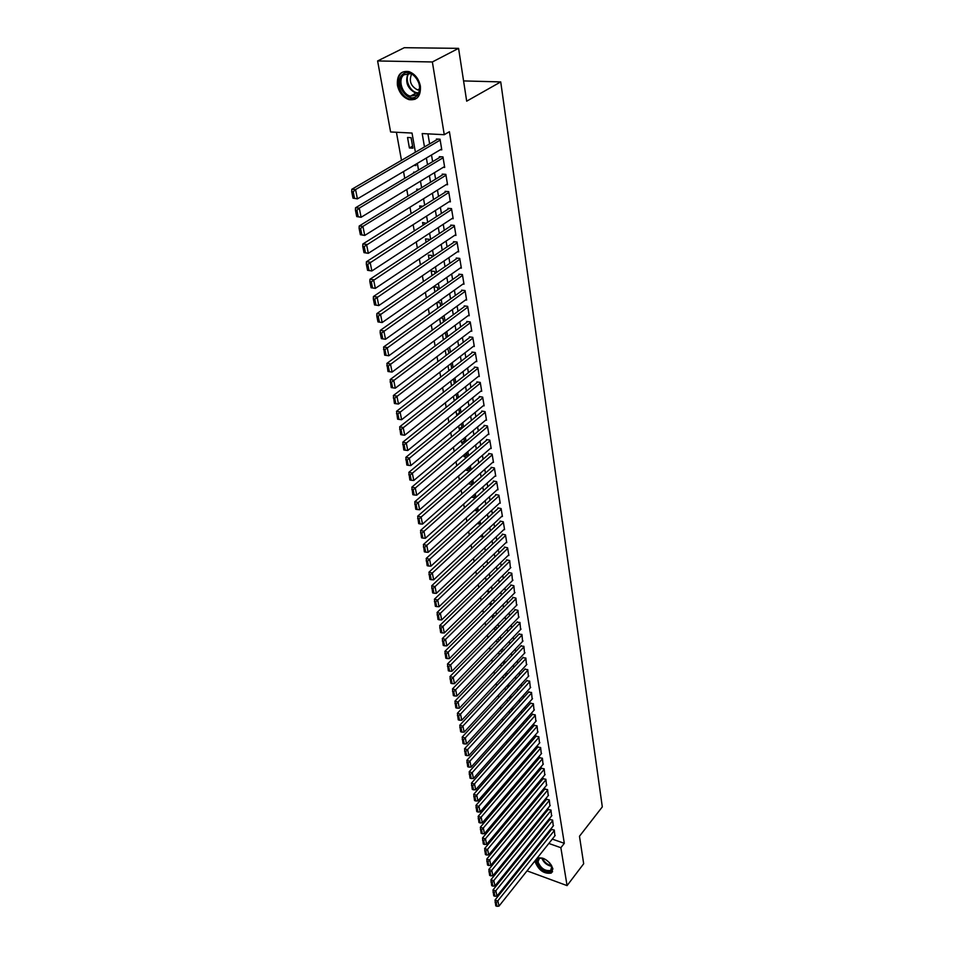 <?xml version="1.0" encoding="UTF-8"?>
<svg xmlns="http://www.w3.org/2000/svg" width="954" height="954" viewBox="0 0 954 954"><rect width="100%" height="100%" fill="white"/><g stroke="black" fill="none" stroke-linecap="round" stroke-linejoin="round"><path stroke-width="1.43" d="M420.368 86.003C420.976 96.032 417.22 100.575 409.099 99.657C403.053 97.535 399.166 92.753 397.436 85.335C396.721 75.127 400.561 70.548 408.956 71.61C414.918 73.875 418.723 78.669 420.368 86.003M537.329 857.92C544.376 857.288 549.552 860.913 552.891 868.796L551.269 873.077C544.257 874.114 538.962 870.561 535.385 862.428L535.385 860.365M524.473 863.263L524.259 862.082M522.637 853.246L522.41 852.005M520.789 843.133L520.55 841.822M518.916 832.914L522.434 828.621L522.172 827.273M396.411 132.26L401.491 160.32M403.53 171.553L404.746 178.326M406.774 189.5L407.966 196.095M409.981 207.209L411.138 213.624M413.142 224.691L414.274 230.94M416.266 241.934L417.363 248.016M419.343 258.963L420.416 264.878M422.383 275.766L423.421 281.513M425.389 292.353L426.402 297.946M428.346 308.726L429.336 314.164M431.268 324.897L432.234 330.191M434.165 340.864L435.096 346.004M437.015 356.629L437.922 361.626M439.83 372.191L440.712 377.057M442.608 387.562L443.467 392.297M445.363 402.755L446.198 407.346M448.07 417.757L448.881 422.217M450.753 432.579L451.54 436.908M453.412 447.223L454.164 451.421M456.024 461.688L456.763 465.767M458.612 475.974L459.327 479.945M461.164 490.094L461.867 493.945M463.692 504.058L464.371 507.79M466.184 517.843L466.84 521.468M468.652 531.485L469.285 534.991M471.097 544.961L471.705 548.359M473.506 558.281L474.102 561.572M475.879 571.446L476.463 574.642M478.24 584.468L478.801 587.557M480.566 597.335L481.114 600.328M482.867 610.059L483.392 612.957M485.145 622.64L485.658 625.442M487.399 635.09L487.888 637.785M489.629 647.396L490.106 650.008M491.835 659.56L492.288 662.088M494.005 671.592L494.446 674.037M496.163 683.505L496.581 685.854M498.298 695.275L498.703 697.541M500.397 706.926L500.79 709.108M502.484 718.457L502.865 720.556M504.547 729.858L504.916 731.885M506.586 741.139L506.944 743.083M508.613 752.301L508.947 754.173M510.605 763.355L510.939 765.144M512.584 774.278L512.894 775.996M514.54 785.094L514.838 786.74M516.484 795.803L516.77 797.377M518.404 806.404L518.666 807.907M520.3 816.886L520.562 818.329M415.395 152.223L412.033 133.059L390.603 131.962L377.605 60.949L432.365 61.962L444.266 134.705L422.193 133.572L424.482 146.928M432.365 61.962L458.576 48.356L404.293 47.7L377.605 60.949M440.295 149.766L441.785 149.85L440.032 139.212L436.372 139.022L436.515 139.904M443.264 167.32L444.695 167.403L442.954 156.897L439.317 156.683L439.46 157.553M446.198 184.635L447.557 184.73L445.84 174.367L442.227 174.117L442.37 174.987M449.084 201.735L450.383 201.843L448.69 191.611L445.089 191.325L445.232 192.183M451.934 218.621L453.186 218.728L451.504 208.628L447.927 208.318L448.07 209.164M454.736 235.292L455.94 235.411L454.283 225.43L450.717 225.096L450.86 225.931M457.503 251.749L458.659 251.868L457.038 242.018L453.484 241.672L453.627 242.495M460.233 268.014L461.354 268.134L459.745 258.403L456.215 258.033L456.346 258.844M462.928 284.065L464.002 284.197L462.416 274.585L458.91 274.18L459.041 274.99M465.588 299.926L466.625 300.057L465.063 290.565L461.569 290.147L461.7 290.934M468.223 315.595L469.225 315.726L467.675 306.341L464.193 305.9L464.324 306.687M470.811 331.062L471.777 331.205L470.25 321.939L466.792 321.474L466.923 322.249M473.375 346.35L474.305 346.493L472.79 337.334L469.356 336.857L469.475 337.621M475.903 361.459L476.809 361.59L475.307 352.551L471.884 352.05L472.015 352.801M478.395 376.377L479.278 376.52L477.799 367.588L474.388 367.063L474.52 367.815M480.864 391.128L481.71 391.271L480.256 382.435L476.857 381.898L476.988 382.637M483.296 405.7L484.119 405.844L482.676 397.114L479.302 396.554L479.433 397.281M485.705 420.106L486.504 420.249L485.085 411.627L481.722 411.043L481.842 411.758M488.078 434.332L488.865 434.475L487.446 425.961L484.107 425.365L484.227 426.068M490.428 448.404L491.191 448.547L489.796 440.128L486.468 439.508L486.588 440.211M492.753 462.308L493.492 462.451L492.109 454.128L488.794 453.496L488.913 454.199M495.043 476.058L495.758 476.201L494.399 467.973L491.107 467.329L491.215 468.009M497.308 489.652L498.012 489.796L496.664 481.663L493.385 480.995L493.492 481.675M499.55 503.092L500.23 503.235L498.906 495.186L495.639 494.506L495.746 495.174M501.768 516.376L502.424 516.519L501.112 508.565L497.857 507.874L497.976 508.53M503.95 529.506L504.594 529.649L503.295 521.79L500.063 521.075L500.17 521.731M506.121 542.504L506.753 542.647L505.465 534.86L502.245 534.145L502.353 534.789M508.255 555.347L508.876 555.49L507.6 547.799L504.392 547.059L504.499 547.703M510.378 568.047L509.71 560.582L506.526 559.831L506.634 560.475M512.465 580.616L511.809 573.235L508.637 572.472L508.732 573.092M514.528 593.042L513.872 585.744L510.712 584.969L510.819 585.589M516.579 605.337L515.923 598.122L512.775 597.323L512.882 597.943M518.606 617.5L517.95 610.357L514.814 609.558L514.921 610.166M520.598 629.521L519.954 622.461L516.937 622.246M522.589 641.422L521.933 634.446L518.928 634.207M524.545 653.204L523.889 646.299L520.896 646.049M526.477 664.855L525.833 658.021L522.852 657.747M528.397 676.386L527.753 669.625L524.783 669.338M530.293 687.786L529.649 681.096L526.691 680.798M532.165 699.079L531.521 692.461L528.588 692.139M534.025 710.253L533.381 703.706L530.46 703.372M535.862 721.307L535.218 714.832L532.308 714.474M537.686 732.255L537.042 725.839L534.145 725.481M539.487 743.094L538.843 736.738L535.957 736.357M541.264 753.815L540.632 747.531L537.746 747.137M543.029 764.428L542.397 758.203L539.523 757.798M544.77 774.934L544.15 768.781L541.288 768.364M546.499 785.345L545.879 779.251L543.029 778.81M548.216 795.648L547.596 789.614L544.758 789.161M549.909 805.844L549.289 799.869L546.463 799.404M551.579 815.944L550.971 810.029L548.156 809.552M553.248 825.937L552.628 820.082L549.826 819.593M519.441 753.541L517.116 755.878M517.581 743.011L515.303 745.611L515.16 744.847M515.709 732.374L513.407 734.974L513.192 733.709M513.824 721.641L511.511 724.217L511.189 722.452M509.174 711.076L509.555 713.175M507.146 699.58L507.528 701.75M505.083 687.953L505.477 690.207M502.996 676.207L503.414 678.544M500.898 664.33L501.327 666.751M498.763 652.321L499.216 654.838M496.617 640.182L497.082 642.781M494.434 627.911L494.923 630.606M492.24 615.497L492.741 618.287M492.526 603.834L490.058 603.202L490.523 605.838M489.974 591.587L487.911 591.075L488.293 593.245M487.363 579.221L485.741 578.816L486.039 580.509M484.715 566.7L483.547 566.426L483.761 567.63M482.02 554.059L481.329 553.892L481.448 554.608M471.574 481.46L468.819 483.356M469.213 468.02L466.518 470.358L466.327 469.285M466.816 454.438L464.109 456.751L463.811 455.046M464.407 440.688L461.676 442.99L461.247 440.629M461.951 426.796L459.208 429.073L458.671 426.044M459.482 412.736L456.716 414.99L456.048 411.281M456.978 398.51L454.187 400.752L453.4 396.339M450.717 381.206L451.552 385.917M448.01 365.895L448.869 370.736M445.256 350.392L446.15 355.365M442.477 334.687L443.383 339.815M439.663 318.791L440.593 324.062M436.813 302.692L437.767 308.118M437.874 289.873L437.409 287.237L433.998 286.832L434.905 291.96M435 273.548L434.63 271.437L431.208 271.055L432.007 275.599M432.09 257.008L431.816 255.445L428.37 255.076L429.073 259.035M429.145 240.253L428.966 239.251L425.508 238.905L426.104 242.256M426.152 223.284L422.598 222.532L423.087 225.251M422.92 206.219L419.665 205.945L420.034 208.032M418.985 189.333L416.695 189.154L416.946 190.585M414.93 172.233L413.678 172.149L413.809 172.912M529.339 831.041L530.341 831.399M529.899 817.888L530.806 818.198L530.603 817.029M529.029 808.11L528.778 806.679M528.945 808.217L527.812 807.835M527.204 797.711L526.942 796.208M526.894 798.093L525.702 797.687M525.356 787.217L525.082 785.643M524.819 787.861L523.567 787.444M523.496 776.604L523.197 774.958M522.709 777.522L521.385 777.093M521.611 765.883L521.301 764.178M520.574 767.088L519.179 766.634M519.703 755.055L519.381 753.266M518.404 756.546L517.163 756.152M517.772 744.12L517.45 742.248M516.209 745.897L515.303 745.611M515.828 733.054L515.494 731.122M513.872 721.892L513.514 719.876M511.881 710.599L511.511 708.5M509.877 699.187L509.496 697.016M507.85 687.655L507.397 685.449M505.799 676.004L505.012 674.061M503.724 664.222L503.473 662.791L502.579 662.541M501.625 652.309L501.446 651.284L500.111 650.914M499.514 640.265L497.606 639.156M497.368 628.102L495.054 627.279M495.054 615.95L492.467 615.27M480.101 536.565L481.317 536.84L481.102 535.623M477.262 523.567L479.051 523.961L478.741 522.208M474.376 510.426L476.761 510.939L476.356 508.637M471.431 497.141L474.448 497.773L473.935 494.911M468.903 483.809L472.099 484.465L471.491 481.007M469.714 470.906L469.022 466.959M469.63 470.978L466.518 470.358M467.233 456.799L466.518 452.733M466.697 457.252L464.109 456.751M464.717 442.525L463.99 438.339M463.716 443.371L461.676 442.99M462.177 428.084L461.426 423.767M460.663 429.336L459.208 429.073M459.613 413.464L458.826 409.027M457.55 415.145L456.716 414.99M457.014 398.665L456.203 394.097M454.378 383.699L453.544 378.988M451.707 368.53L450.86 363.701M449.012 353.195L447.76 348.496M446.281 337.656L445.542 333.506L444.302 333.34M443.515 321.927L442.871 318.278L440.76 317.992M440.712 306.007L440.152 302.847L437.123 302.466M418.162 182.572L418.913 182.119M413.941 165.388L415.992 165.519L415.777 164.291M412.951 148.18L411.091 137.674L407.537 137.483L409.397 147.977L412.951 148.18M552.294 839.103L564.315 843.324L449.406 131.7L444.266 134.705M427.929 133.87L429.634 143.923M431.506 154.977L432.627 161.643M434.499 172.65L435.596 179.137M437.457 190.084L438.53 196.405M440.366 207.304L441.416 213.457M443.252 224.297L444.266 230.284M446.09 241.076L447.08 246.895M448.905 257.64L449.859 263.304M451.671 273.989L452.613 279.51M454.414 290.147L455.32 295.513M457.121 306.091L458.003 311.314M459.78 321.844L460.651 326.924M462.428 337.406L463.262 342.355M465.027 352.777L465.838 357.583M467.603 367.97L468.39 372.632M470.143 382.971L470.918 387.503M472.659 397.794L473.411 402.206M475.14 412.438L475.867 416.719M477.596 426.915L478.3 431.077M480.017 441.213L480.697 445.256M482.414 455.356L483.082 459.268M484.787 469.32L485.431 473.124M487.124 483.129L487.744 486.826M489.438 496.784L490.046 500.373M491.727 510.283L492.312 513.753M493.981 523.627L494.554 526.99M496.223 536.816L496.772 540.083M498.429 549.862L498.966 553.022M500.623 562.753L501.136 565.817M502.782 575.512L503.283 578.47M504.916 588.117L505.405 590.991M507.027 600.603L507.504 603.369M509.126 612.933L509.579 615.616M511.189 625.144L511.63 627.732M513.24 637.212L513.657 639.717M515.267 649.161L515.673 651.57M517.271 660.967L517.664 663.304M519.25 672.665L519.632 674.907M521.206 684.233L521.576 686.391M523.15 695.669L523.496 697.756M525.07 706.997L525.404 709.001M526.966 718.207L527.288 720.139M528.85 729.297L529.16 731.146M530.71 740.268L531.008 742.057M532.547 751.132L532.833 752.837M534.371 761.888L534.645 763.522M536.172 772.537L536.434 774.099M537.961 783.067L538.211 784.57M539.726 793.501L539.964 794.932M541.478 803.828L541.705 805.188M543.208 814.048L543.434 815.348M544.925 824.173L545.139 825.401M546.63 834.19L546.821 835.37M554.882 835.847L554.274 830.04L551.484 829.539M458.576 48.356L466.685 101.172L500.731 81.913L463.572 80.923M500.731 81.913L602.308 806.893L579.472 836.253L583.681 863.752L567.07 885.61L527.037 870.859M564.315 843.324L560.869 847.712L567.07 885.61M548.836 843.455L560.869 847.712M426.378 158.018L427.535 164.696M429.419 175.739L430.54 182.238M432.424 193.221L433.51 199.553M435.382 210.488L436.443 216.653M438.303 227.529L439.341 233.527M441.201 244.343L442.203 250.186M444.039 260.955L445.017 266.643M446.854 277.352L447.808 282.885M449.632 293.546L450.562 298.936M452.387 309.537L453.281 314.772M455.094 325.326L455.964 330.43M457.765 340.936L458.612 345.885M460.412 356.343L461.235 361.149M463.024 371.559L463.823 376.234M465.6 386.597L466.387 391.14M468.152 401.455L468.915 405.867M470.668 416.135L471.407 420.428M473.16 430.636L473.876 434.809M475.617 444.969L476.308 449.012M478.049 459.136L478.717 463.06M480.446 473.136L481.102 476.952M482.819 486.969L483.463 490.666M485.169 500.647L485.789 504.237M487.494 514.17L488.09 517.652M489.784 527.538L490.368 530.913M492.049 540.751L492.61 544.018M494.291 553.821L494.84 556.981M496.509 566.736L497.034 569.8M498.703 579.519L499.216 582.489M500.874 592.148L501.363 595.022M503.02 604.645L503.497 607.424M505.131 616.999L505.596 619.695M507.23 629.223L507.683 631.822M509.305 641.315L509.734 643.819M511.356 653.275L511.773 655.696M513.395 665.105L513.789 667.442M515.398 676.815L515.78 679.069M517.39 688.394L517.76 690.565M519.346 699.854L519.715 701.941M521.301 711.195L521.647 713.21M523.221 722.416L523.555 724.348M525.129 733.519L525.451 735.379M527.013 744.514L527.323 746.29M528.874 755.389L529.172 757.094M530.722 766.157L531.008 767.791M532.559 776.806L532.821 778.381M534.359 787.36L534.622 788.851M536.16 797.794L536.398 799.225M537.925 808.133L538.163 809.505M539.69 818.365L539.904 819.665M541.419 828.501L541.633 829.741M543.148 838.53L543.351 839.711M535.48 837.35L535.266 836.109M533.715 827.273L533.489 825.961M531.927 817.089L531.688 815.718M530.126 806.798L529.875 805.367M528.301 796.399L528.039 794.897M526.465 785.905L526.191 784.331M524.605 775.304L524.318 773.658M522.72 764.583L522.422 762.878M520.824 753.755L520.514 751.979M518.916 742.82L518.582 740.96M516.973 731.766L516.639 729.834M515.017 720.604L514.659 718.589M513.037 709.323L512.668 707.224M511.046 697.911L510.664 695.74M509.019 686.379L508.625 684.125M506.979 674.728L506.562 672.391M504.916 662.958L504.487 660.538M502.83 651.057L502.388 648.541M500.719 639.025L500.266 636.413M498.584 626.85L498.119 624.166M496.426 614.555L495.937 611.764M494.255 602.117L493.743 599.243M492.049 589.548L491.525 586.567M489.819 576.836L489.283 573.759M487.566 563.969L487.005 560.797M485.288 550.971L484.715 547.691M482.974 537.817L482.39 534.431M480.649 524.509L480.041 521.015M478.288 511.058L477.656 507.456M475.903 497.439L475.259 493.731M473.494 483.678L472.814 479.85M471.049 469.738L470.358 465.802M468.581 455.642L467.865 451.576M466.077 441.38L465.349 437.194M463.549 426.951L462.797 422.634M460.985 412.343L460.21 407.907M458.397 397.556L457.598 392.988M455.773 382.59L454.951 377.891M453.114 367.445L452.268 362.603M450.431 352.109L449.561 347.137M447.712 336.583L446.818 331.467M444.958 320.866L444.039 315.607M442.167 304.958L441.225 299.544M439.341 288.835L438.363 283.278M436.479 272.522L435.477 266.81M433.581 255.994L432.556 250.127M430.648 239.251L429.598 233.217M427.678 222.294L426.593 216.105M424.673 205.122L423.552 198.754M421.62 187.711L420.476 181.177M418.532 170.086L417.351 163.361M525.845 835.334L526.846 835.692M533.656 838.101L534.61 838.435M412.581 146.141L409.397 147.977M414.978 99.323L414.119 99.299M555.18 835.477L498.966 906.145L497.964 901.136L495.031 900.004L495.77 905.847L496.951 906.3L496.247 902.794L495.066 902.341M551.782 829.181L495.031 900.004M554.357 830.54L496.247 902.794M496.951 906.3L498.966 906.145M550.804 864.264L552.247 867.663C553.976 876.058 538.175 870.251 537.102 862.166C536.899 858.278 539.177 857.086 543.959 858.6M541.932 858.004L539.344 858.433L538.008 861.927C540.858 868.45 545.104 871.288 550.72 870.453L551.817 866.16M549.731 862.917L545.461 859.399M536.029 859.554L535.993 861.76C539.547 869.833 544.794 873.363 551.77 872.326L552.593 871.658M416.504 96.139C407.203 104.189 392.988 81.519 402.85 74.269C412.188 65.909 426.605 89.092 416.504 96.139M403.9 74.794C397.52 79.361 402.135 94.374 410.399 96.139L416.54 95.042C422.92 90.69 418.579 75.652 410.292 73.685L403.9 74.794M419.39 90.129L417.542 89.915C410.78 86.218 408.789 80.971 411.568 74.162M401.837 72.635C393.93 78.335 399.702 96.938 409.946 99.109L416.659 98.334M553.535 825.58L496.962 896.104L495.949 891.048L492.991 889.927L493.743 895.806L494.923 896.259L494.22 892.717L493.027 892.264M550.124 819.224L492.991 889.927M552.712 820.583L494.22 892.717M494.923 896.259L496.962 896.104M551.889 815.575L494.935 885.968L493.91 880.852L490.94 879.731L491.704 885.658L492.884 886.111L492.169 882.533L490.976 882.08M548.455 809.171L490.94 879.731M551.054 810.53L492.169 882.533M492.884 886.111L494.935 885.968M550.208 805.462L492.884 875.724L491.847 870.561L488.865 869.44L489.629 875.402L490.821 875.855L490.094 872.242L488.901 871.789M546.773 799.023L488.865 869.44M549.373 800.382L490.094 872.242M490.821 875.855L492.884 875.724M548.526 795.266L490.809 865.373L489.772 860.15L486.778 859.041L487.542 865.051L488.734 865.493L488.007 861.844L486.802 861.39M545.068 788.779L486.778 859.041M547.679 790.127L488.007 861.844M488.734 865.493L490.809 865.373M546.821 784.963L488.71 854.903L487.661 849.632L484.656 848.535L485.431 854.581L486.635 855.022L485.884 851.326L484.692 850.896M543.351 778.428L484.656 848.535M545.962 779.764L485.884 851.326M486.635 855.022L488.71 854.903M545.104 774.553L486.6 844.338L485.538 839.007L482.521 837.922L483.296 844.004L484.501 844.445L483.75 840.712L482.545 840.271M541.622 767.97L482.521 837.922M544.233 769.306L483.75 840.712M484.501 844.445L486.6 844.338M543.363 764.035L484.465 833.653L483.38 828.263L480.351 827.19L481.138 833.319L482.354 833.748L481.591 829.98L480.375 829.551M539.869 757.404L480.351 827.19M542.48 758.74L481.591 829.98M482.354 833.748L484.465 833.653M541.61 753.421L482.307 822.849L481.21 817.411L478.169 816.338L478.956 822.515L480.172 822.944L479.409 819.128L478.192 818.699M538.092 746.732L478.169 816.338M540.715 748.067L479.409 819.128M480.172 822.944L482.307 822.849M539.833 742.689L480.112 811.937L479.015 806.44L475.963 805.379L476.761 811.592L477.978 812.021L477.203 808.169L475.986 807.74M536.303 735.951L475.963 805.379M538.938 737.287L477.203 808.169M477.978 812.021L480.112 811.937M538.044 731.849L477.906 800.907L476.797 795.35L473.721 794.288L474.532 800.549L475.76 800.978L474.973 797.091L473.744 796.662M534.502 725.064L473.721 794.288M537.138 726.388L474.973 797.091M475.76 800.978L477.906 800.907M536.231 720.902L475.676 789.757L474.555 784.14L471.467 783.091L472.278 789.399L473.518 789.817L472.719 785.881L471.491 785.464M532.678 714.069L471.467 783.091M535.313 715.381L472.719 785.881M473.518 789.817L475.676 789.757M534.395 709.836L473.422 778.488L472.29 772.8L469.189 771.762L470 778.118L471.24 778.536L470.441 774.553L469.201 774.147M530.829 702.943L469.189 771.762M533.477 704.267L470.441 774.553M471.24 778.536L473.422 778.488M532.547 698.662L471.145 767.088L469.988 761.34L466.876 760.314L467.71 766.718L468.951 767.135L468.14 763.105L466.9 762.699M528.969 691.722L466.876 760.314M531.616 693.021L468.14 763.105M468.951 767.135L471.145 767.088M530.686 687.357L468.831 755.568L467.675 749.761L464.55 748.747L465.385 755.186L466.625 755.604L465.814 751.537L464.562 751.132M527.085 680.369L464.55 748.747M529.744 681.669L465.814 751.537M466.625 755.604L468.831 755.568M528.79 675.945L466.506 743.917L465.325 738.05L462.189 737.048L463.024 743.536L464.288 743.941L463.453 739.827L462.201 739.422M525.189 668.897L462.189 737.048M527.848 670.197L463.453 739.827M464.288 743.941L466.506 743.917M526.882 664.413L464.145 732.135L462.952 726.197L459.804 725.207L460.651 731.754L461.915 732.147L461.08 727.997L459.816 727.592M523.257 657.306L459.804 725.207M525.928 658.606L461.08 727.997M461.915 732.147L464.145 732.135M524.962 652.763L461.76 720.234L460.555 714.224L457.395 713.246L458.242 719.841L459.518 720.234L458.671 716.025L457.395 715.631M521.325 645.596L457.395 713.246M523.984 646.884L458.671 716.025M459.518 720.234L461.76 720.234M523.007 640.981L459.351 708.19L458.135 702.108L454.951 701.142L455.821 707.785L457.085 708.178L456.227 703.921L454.963 703.539M519.358 633.754L454.951 701.142M522.029 635.042L456.227 703.921M457.085 708.178L459.351 708.19M521.039 629.068L456.918 696.003L455.69 689.861L452.494 688.907L453.353 695.597L454.629 695.979L453.77 691.686L452.494 691.304M517.378 621.793L452.494 688.907M520.049 623.069L453.77 691.686M454.629 695.979L456.918 696.003M519.048 617.035L454.45 683.684L453.21 677.471L449.99 676.529L450.872 683.267L452.148 683.648L451.278 679.308L449.99 678.926M515.375 609.701L449.99 676.529M518.046 610.965L451.278 679.308M452.148 683.648L454.45 683.684M517.044 604.872L451.957 671.222L450.693 664.938L447.474 664.008L448.356 670.805L449.644 671.175L448.762 666.774L447.474 666.405M513.347 597.466L447.474 664.008M516.019 598.73L448.762 666.774M449.644 671.175L451.957 671.222M515.005 592.565L449.429 658.618L448.165 652.262L444.922 651.343L445.816 658.188L447.104 658.558L446.21 654.11L444.91 653.74M511.296 585.112L444.922 651.343M513.979 586.364L446.21 654.11M447.104 658.558L449.429 658.618M512.954 580.127L446.877 645.87L445.59 639.442L442.334 638.536L443.24 645.441L444.54 645.798L443.634 641.303L442.334 640.933M509.233 572.615L442.334 638.536M511.916 573.867L443.634 641.303M444.54 645.798L446.877 645.87M510.867 567.558L444.302 632.967L443.002 626.468L439.722 625.574L440.641 632.526L441.94 632.884L441.022 628.328L439.711 627.971M507.134 559.974L439.722 625.574M509.818 561.226L441.022 628.328M441.94 632.884L444.302 632.967M508.768 554.846L441.69 619.921L440.366 613.339L437.087 612.456L438.005 619.468L439.317 619.826L438.387 615.223L437.075 614.865M505.024 547.202L437.087 612.456M507.707 548.443L438.387 615.223M439.317 619.826L441.69 619.921M506.646 541.991L439.043 606.72L437.707 600.054L434.416 599.195L435.334 606.255L436.658 606.613L435.716 601.95L434.392 601.604M502.889 534.288L434.416 599.195M505.572 535.516L435.716 601.95M436.658 606.613L439.043 606.72M504.487 529.005L436.372 593.352L435.024 586.615L431.709 585.768L432.639 592.887L433.963 593.233L433.009 588.511L431.685 588.177M500.719 521.218L431.709 585.768M503.414 522.446L433.009 588.511M433.963 593.233L436.372 593.352M502.317 515.852L433.665 579.841L432.305 573.02L428.966 572.185L429.908 579.364L431.244 579.698L430.278 574.928L428.942 574.594M498.537 508.017L428.966 572.185M501.22 509.233L430.278 574.928M431.244 579.698L433.665 579.841M500.123 502.567L430.934 566.151L429.55 559.247L426.199 558.436L427.153 565.674L428.489 566.008L427.511 561.167L426.176 560.845M496.33 494.649L426.199 558.436M499.014 495.865L427.511 561.167M428.489 566.008L430.934 566.151M497.893 489.116L428.155 552.306L426.76 545.318L423.397 544.519L424.351 551.817L425.699 552.139L424.709 547.25L423.361 546.928M494.089 481.138L423.397 544.519M496.772 482.342L424.709 547.25M425.699 552.139L428.155 552.306M495.651 475.521L425.353 538.294L423.934 531.223L420.559 530.436L421.525 537.794L422.872 538.116L421.883 533.155L420.523 532.845M491.835 467.472L420.559 530.436M494.518 468.664L421.883 533.155M422.872 538.116L425.353 538.294M493.373 461.76L422.515 524.104L421.084 516.949L417.685 516.174L418.663 523.603L420.022 523.913L419.009 518.893L417.649 518.594M489.545 453.639L417.685 516.174M492.228 454.831L419.009 518.893M420.022 523.913L422.515 524.104M491.071 447.843L419.641 509.746L418.186 502.496L414.775 501.744L415.765 509.233L417.125 509.531L416.099 504.463L414.74 504.153M487.244 439.651L414.775 501.744M489.915 440.831L416.099 504.463M417.125 509.531L419.641 509.746M488.746 433.772L416.731 495.198L415.264 487.864L411.83 487.136L412.832 494.685L414.191 494.983L413.165 489.843L411.794 489.545M484.906 425.508L411.83 487.136M487.566 426.676L413.165 489.843M414.191 494.983L416.731 495.198M486.385 419.533L413.786 480.482L412.295 473.053L408.849 472.337L409.85 479.957L411.234 480.244L410.184 475.044L408.801 474.758M482.533 411.186L408.849 472.337M485.204 412.343L410.184 475.044M411.234 480.244L413.786 480.482M484 405.116L410.804 465.576L409.29 458.051L405.832 457.36L406.845 465.039L408.229 465.313L407.167 460.055L405.784 459.78M480.148 396.697L405.832 457.36M482.807 397.842L407.167 460.055M408.229 465.313L410.804 465.576M481.591 390.532L407.775 450.491L406.249 442.871L402.779 442.191L403.804 449.942L405.188 450.205L404.114 444.874L402.719 444.612M477.727 382.041L402.779 442.191M480.375 383.174L404.114 444.874M405.188 450.205L407.775 450.491M479.158 375.781L404.723 435.203L403.172 427.487L399.678 426.832L400.716 434.642L402.111 434.905L401.026 429.503L399.631 429.24M475.283 367.195L399.678 426.832M477.918 368.327L401.026 429.503M402.111 434.905L404.723 435.203M476.678 360.839L401.622 419.724L400.06 411.913L396.542 411.281L397.591 419.152L398.999 419.414L397.89 413.941L396.482 413.69M472.814 352.181L396.542 411.281M475.438 353.314L397.89 413.941M398.999 419.414L401.622 419.724M474.186 345.73L398.486 404.043L396.9 396.125L393.37 395.516L394.419 403.47L395.838 403.709L394.717 398.176L393.31 397.925M470.31 336.989L393.37 395.516M472.922 338.098L394.717 398.176M395.838 403.709L398.486 404.043M471.658 330.43L395.302 388.159L393.704 380.145L390.15 379.561L391.223 387.574L392.631 387.813L391.51 382.196L390.091 381.97M467.782 321.605L390.15 379.561M470.382 322.714L391.51 382.196M392.631 387.813L395.302 388.159M469.094 314.939L392.082 372.072L390.46 363.951L386.895 363.391L387.968 371.476L389.399 371.702L388.254 366.014L386.823 365.787M465.218 306.031L386.895 363.391M467.806 307.128L388.254 366.014M389.399 371.702L392.082 372.072M466.494 299.27L388.827 355.77L387.181 347.542L383.591 347.006L384.677 355.162L386.108 355.389L384.951 349.629L383.52 349.414M462.63 290.266L383.591 347.006M465.194 291.352L384.951 349.629M386.108 355.389L388.827 355.77M463.871 283.398L385.523 339.266L381.35 338.646L382.792 338.861L381.612 333.018L380.169 332.803L381.35 338.646M460.007 274.311L380.241 330.406L383.854 330.919L385.523 339.266L382.792 338.861M462.547 275.384L381.612 333.018M380.241 330.406L380.169 332.803M461.223 267.323L382.172 322.535L377.975 321.903L379.418 322.106L378.225 316.179L376.782 315.989L377.975 321.903M457.348 258.152L376.854 313.592L380.479 314.081L382.172 322.535L379.418 322.106M459.876 259.214L378.225 316.179M376.854 313.592L376.782 315.989M458.528 251.057L378.774 305.578L374.54 304.934L375.995 305.125L374.791 299.127L373.336 298.936L374.54 304.934M454.664 241.779L373.419 296.539L377.068 297.004L378.774 305.578L375.995 305.125M457.169 242.841L374.791 299.127M373.419 296.539L373.336 298.936M455.797 234.577L375.339 288.382L371.082 287.738L372.537 287.917L371.321 281.835L369.854 281.657L371.082 287.738M451.957 225.216L369.937 279.272L373.598 279.713L375.339 288.382L372.537 287.917M454.426 226.265L371.321 281.835M369.937 279.272L369.854 281.657M453.043 217.894L371.857 270.972L367.564 270.304L369.031 270.471L367.791 264.318L366.324 264.151L367.564 270.304M449.215 208.425L366.408 261.766L370.092 262.171L371.857 270.972L369.031 270.471M451.647 209.475L367.791 264.318M366.408 261.766L366.324 264.151M450.252 200.996L368.316 253.311L363.999 252.643L365.477 252.798L364.213 246.549L362.735 246.394L363.999 252.643M446.436 191.432L362.842 244.009L366.539 244.403L368.316 253.311L365.477 252.798M448.833 192.458L364.213 246.549M362.842 244.009L362.735 246.394M447.414 183.872L364.738 235.423L360.385 234.732L361.864 234.875L360.6 228.543L359.109 228.4L360.385 234.732M443.622 174.212L359.205 226.015L362.925 226.372L364.738 235.423L361.864 234.875M445.983 175.238L362.925 226.372L360.6 228.543M359.205 226.015L359.109 228.4M444.552 166.533L361.101 217.273L356.724 216.57L358.215 216.713L356.927 210.285L355.425 210.154L356.724 216.57M440.784 156.766L355.532 207.781L359.276 208.103L361.101 217.273L358.215 216.713M443.097 157.78L359.276 208.103L356.927 210.285M355.532 207.781L355.425 210.154M441.642 148.967L357.428 198.873L353.004 198.158L354.506 198.289L353.195 191.778L351.692 191.659L353.004 198.158M437.91 139.093L351.811 189.286L355.568 189.584L357.428 198.873L354.506 198.289M440.176 140.107L355.568 189.584L353.195 191.778M351.811 189.286L351.692 191.659M551.877 866.387C547.012 865.445 543.625 862.643 541.705 857.992M542.409 858.111C544.281 862.154 547.346 864.682 551.615 865.695M418.007 93.468L415.896 93.194C407.394 88.639 404.806 82.02 408.121 73.351M408.872 73.398C403.983 79.635 410.721 93.289 418.412 92.812M409.099 99.657L410.053 99.144M551.949 868.879L550.72 870.453M417.542 89.915L419.593 88.817M418.055 93.385L415.896 93.194L410.399 96.139"/></g></svg>

